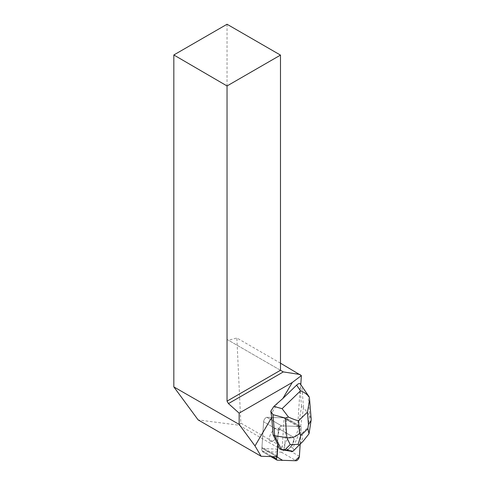 <?xml version="1.0" encoding="UTF-8"?>
<svg xmlns="http://www.w3.org/2000/svg" width="485" height="485" viewBox="0 0 485 485"><rect width="100%" height="100%" fill="white"/><g stroke="black" fill="none" stroke-linecap="round" stroke-linejoin="round"><path stroke-width="0.36" stroke-dasharray="2.42 1.82" d="M276.007 437.985A7.608 3.359 120.1 0 0 277.941 428.17A7.608 3.359 120.1 0 0 271.212 433.063A7.608 3.359 120.1 0 0 270.303 441.332A7.608 3.359 120.1 0 0 276.007 437.985M261.767 450.365L263.597 421.732A3.171 1.4 -59.9 0 1 264.804 418.797A3.171 1.4 -59.9 0 1 266.859 417.318L285.75 417.894A3.171 1.4 -59.9 0 1 286.071 417.979A3.171 1.4 -59.9 0 1 286.477 419.137L284.64 447.77A3.171 1.4 -59.9 0 1 283.434 450.704A3.171 1.4 -59.9 0 1 281.379 452.184L262.494 451.608A3.171 1.4 -59.9 0 1 262.167 451.517A3.171 1.4 -59.9 0 1 261.767 450.365L272.552 456.621M277.917 444.715L277.45 444.448L278.36 430.298L276.662 456.749L278.166 433.335L281.385 425.903L296.844 426.345L301.233 427.709A3.171 1.4 120.1 0 0 300.833 426.545A3.171 1.4 120.1 0 0 300.506 426.461L281.621 425.885A3.171 1.4 120.1 0 0 279.566 427.364A3.171 1.4 120.1 0 0 278.36 430.298A3.171 1.4 -59.9 0 1 279.566 427.364A3.171 1.4 -59.9 0 1 281.621 425.885L297.675 426.37L300.1 388.594L300.542 388.6L300.803 384.55M300.179 444.163L301.233 427.703L300.179 444.163M290.77 446.552A7.608 3.359 120.1 0 0 292.697 436.736A7.608 3.359 120.1 0 0 285.974 441.629A7.608 3.359 120.1 0 0 285.059 449.898A7.608 3.359 120.1 0 0 290.77 446.552M277.996 402.435L271.042 414.275M277.196 455.961L261.979 447.134L263.604 421.738L278.36 430.298L263.597 421.732A3.171 1.4 120.1 0 1 264.816 418.804A3.171 1.4 120.1 0 1 266.865 417.318L283.622 417.834L297.675 426.37M269.836 440.907A7.608 3.359 -59.9 0 1 271.588 432.462A7.608 3.359 -59.9 0 1 277.947 428.176A7.608 3.359 -59.9 0 1 278.281 433.772A7.608 3.359 -59.9 0 1 273.516 440.574A7.608 3.359 -59.9 0 1 270.309 441.332A7.608 3.359 -59.9 0 1 269.836 440.907M284.592 449.474A7.608 3.359 -59.9 0 1 286.344 441.023A7.608 3.359 -59.9 0 1 292.697 436.736A7.608 3.359 -59.9 0 1 293.467 440.865L293.928 441.138A7.608 3.359 -59.9 0 1 291.934 445.8L291.467 445.533A7.608 3.359 -59.9 0 1 286.987 449.874L287.453 450.147A7.608 3.359 -59.9 0 1 285.526 450.165A7.608 3.359 -59.9 0 1 285.053 449.74L279.475 448.613M285.053 449.74L287.453 450.147M291.934 445.8L293.928 441.138M280.482 363.18L236.856 337.99L240.821 423.078L282.24 446.994L284.095 418.04L289.684 421.35M240.821 423.078L239.129 425.236L198.153 419.925M239.129 425.236L280.621 449.189L262.488 448.637L277.305 456.767M227.041 24.25L227.041 339.427L228.453 340.246L236.856 337.99M300.542 388.6L300.16 383.744M280.482 370.279L227.041 339.427M283.307 371.91L228.453 340.246M261.979 447.134A3.171 1.4 120.1 0 0 262.136 448.037L262.488 448.637M282.24 446.994L280.621 449.189M284.095 418.04A3.171 1.4 120.1 0 0 283.949 417.918A3.171 1.4 120.1 0 0 283.622 417.834M309.23 396.948L308.145 395.912L309.697 415.542L311.152 419.07M301.082 384.945L308.145 395.912M277.45 444.448L277.881 445.321M293.467 440.865L297.723 430.916L301.518 406.539L303.531 407.709L301.87 386.684M301.518 406.539L300.1 388.594M286.987 449.874L287.696 449.995L290.879 446.903L291.467 445.533M294.068 450.189L292.892 448.073L299.742 432.087L303.531 407.709L309.697 415.542L307.836 427.491L301.452 433.808L299.742 432.087L297.723 430.916M301.452 433.808C304.053 436.991 302.222 441.829 295.959 448.334M289.709 451.159L287.696 449.995M292.892 448.073L290.879 446.903M307.836 427.491L309.078 433.408M281.379 452.184L296.141 460.75M277.25 460.174L262.494 451.608M286.477 419.137L301.233 427.703M299.403 456.337L284.64 447.77M266.859 417.318L281.621 425.885L266.865 417.318M300.506 426.461L285.75 417.894M262.136 448.037L275.159 455.597M286.071 417.979L300.833 426.545M262.167 451.517L270.873 456.573M285.526 450.165L285.059 449.898M277.941 428.17L292.697 436.736L277.947 428.176M285.889 419.046L283.949 417.918M309.679 400.446L309.612 399.573"/><path stroke-width="0.73" d="M276.662 456.749L276.523 458.931A3.171 1.4 120.1 0 0 276.929 460.089A3.171 1.4 120.1 0 0 277.25 460.174L296.141 460.75A3.171 1.4 120.1 0 0 298.196 459.271A3.171 1.4 120.1 0 0 299.403 456.337L300.179 444.163L299.348 456.761L295.092 460.72L282.634 460.338L276.662 456.749M227.041 85.96L173.83 54.969L227.041 24.25L280.482 55.102L227.041 85.96L227.041 401.137L228.447 403.587L239.147 413.147L292.267 382.477L282.858 398.494L273.886 406.424L282.106 408.679L288.472 417.07C292.819 419.076 296.183 420.295 298.578 420.719L299.572 433.275C296.135 436.815 291.897 438.288 286.853 437.688L285.301 418.052L272.994 414.675L270.794 411.183L271.733 417.433L273.103 434.803L277.917 444.715L277.196 455.961A3.171 1.4 -59.9 0 0 277.305 456.767L261.112 456.276L255.001 445.915L239.147 424.393L173.83 386.903L198.153 419.925L261.112 456.276M239.147 413.147L239.147 424.393M255.001 445.915L271.733 417.433M300.803 384.55L301.373 375.608L280.482 363.18M173.83 54.969L173.83 386.903M282.858 398.494L296.638 385.132C298.129 383.744 299.3 383.277 300.16 383.744L309.23 396.948C306.908 394.141 304.004 392.104 300.518 390.831L296.638 385.132M292.267 382.477L301.373 375.608M228.447 403.587L283.307 371.91L280.482 370.279L280.482 55.102M227.041 401.137L280.482 370.279M300.112 374.511L283.307 371.91M272.994 414.675L274.656 435.7L273.103 434.803M277.881 445.321L279.475 448.613L281.488 449.783L274.656 435.7L286.853 437.688L290.206 444.587L298.129 444.357L300.712 435.621L307.811 428.734L309 433.82L302.895 441.477L299.075 445.181L298.129 444.357M270.794 411.183L273.886 406.424M299.075 445.181L292.734 451.486L281.488 449.783L284.653 450.092L290.206 444.587M292.794 451.408C292.782 451.08 290.072 450.644 284.653 450.092M292.734 451.486L295.674 448.619M311.152 419.07L311.103 420.38L308.448 424.672L307.454 412.123L309.624 399.573L309.23 396.948M285.301 418.052L288.472 417.07M309.078 433.408L309 433.82M272.552 456.621L276.523 458.931M282.106 408.679L300.518 390.831M299.572 433.275L300.712 435.621M307.811 428.734L308.448 424.672M307.454 412.123L298.578 420.719M270.873 456.573L276.929 460.089M311.146 418.967L309.679 400.446M309.078 433.39L311.085 420.507"/></g></svg>
